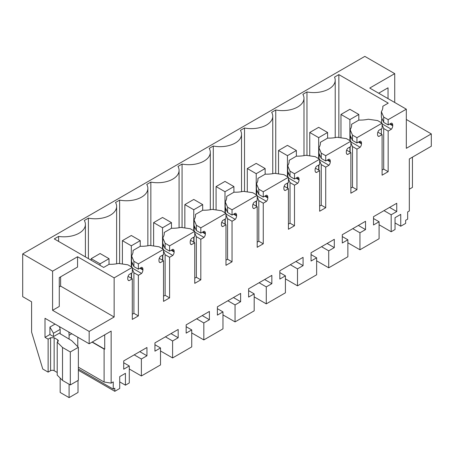 <?xml version="1.0" encoding="UTF-8"?>
<svg xmlns="http://www.w3.org/2000/svg" width="454" height="454" viewBox="0 0 454 454"><rect width="100%" height="100%" fill="white"/><g stroke="black" fill="none" stroke-linecap="round" stroke-linejoin="round"><path stroke-width="0.68" d="M389.708 124.05L392.716 125.786L392.716 124.992A3.785 2.185 -60 0 0 391.933 123.261A3.785 2.185 -60 0 0 391.376 123.091L388.164 124.946L388.164 119.657L406.319 109.176L406.319 148.322L431.3 133.902L431.3 146.262L409.321 158.951L409.321 210.974L407.658 211.933L407.658 219.146L405.649 220.303L405.649 223.396L400.746 226.228L400.746 214.379L395.037 217.676L395.037 229.525L391.172 231.756L379.09 224.775M391.172 231.756L391.172 214.782L396.751 211.558L396.751 203.273L373.511 216.689L373.511 224.974L379.09 221.756L379.09 238.73L359.948 249.779L359.948 232.806L365.527 229.588L365.527 221.297L342.288 234.712L342.288 243.004L347.866 239.786L342.288 236.568M392.716 125.786A3.785 2.185 -60 0 1 391.376 129.237L388.164 131.093L383.704 128.516L382.098 124.805M382.098 170.034L383.704 169.104L388.164 171.68L388.164 131.093M388.164 171.68L382.098 175.182L382.098 134.594L377.853 132.142M377.91 135.882L378.886 136.45L382.098 134.594M378.886 136.45A3.785 2.185 -60 0 1 378.335 136.274A3.785 2.185 -60 0 1 377.546 134.543L377.546 133.748A3.785 2.185 -60 0 1 378.886 130.298L382.098 128.448L382.098 123.159L356.94 137.687L352.48 135.11L350.136 129.702A22.711 13.109 180 0 0 351.634 125.015A22.711 13.109 180 0 0 351.6 124.282L351.6 125.747M358.484 142.079L361.492 143.816L361.492 143.021A3.785 2.185 -60 0 0 360.709 141.29A3.785 2.185 -60 0 0 360.153 141.115L356.94 142.97L356.94 137.687M361.492 143.816A3.785 2.185 -60 0 1 360.153 147.266L356.94 149.116L352.48 146.546L350.874 142.834M350.874 188.058L352.48 187.133L356.94 189.71L356.94 149.116M356.94 189.71L350.874 193.211L350.874 152.623L346.629 150.172M346.68 153.912L347.662 154.474L350.874 152.623M347.662 154.474A3.785 2.185 -60 0 1 347.106 154.303A3.785 2.185 -60 0 1 346.323 152.572L346.323 151.778A3.785 2.185 -60 0 1 347.662 148.327L350.874 146.472L350.874 141.188L325.717 155.711L321.256 153.14L318.912 147.726A22.711 13.109 180 0 0 320.411 143.044A22.711 13.109 180 0 0 320.376 142.312L320.376 143.77M327.26 160.109L330.268 161.845L330.268 161.051A3.785 2.185 -60 0 0 329.479 159.314A3.785 2.185 -60 0 0 328.929 159.144L325.717 161L325.717 155.711M330.268 161.845A3.785 2.185 -60 0 1 328.929 165.29L325.717 167.146L321.256 164.569L319.65 160.864M319.65 206.088L321.256 205.163L325.717 207.733L325.717 167.146M325.717 207.733L319.65 211.241L319.65 170.647L315.405 168.196M315.456 171.935L316.438 172.503L319.65 170.647M316.438 172.503A3.785 2.185 -60 0 1 315.882 172.333A3.785 2.185 -60 0 1 315.099 170.596L315.099 169.807A3.785 2.185 -60 0 1 316.438 166.357L319.65 164.501L319.65 159.218L294.493 173.74L290.032 171.164L287.688 165.755A22.711 13.109 180 0 0 289.187 161.068A22.711 13.109 180 0 0 289.153 160.341L289.153 161.8M296.036 178.133L299.038 179.869L299.038 179.075A3.785 2.185 -60 0 0 298.255 177.344A3.785 2.185 -60 0 0 297.705 177.173L294.493 179.029L294.493 173.74M299.038 179.869A3.785 2.185 -60 0 1 297.705 183.32L294.493 185.175L290.032 182.599L288.426 178.887M288.426 224.117L290.032 223.186L294.493 225.763L294.493 185.175M294.493 225.763L288.426 229.264L288.426 188.677L284.176 186.225M284.232 189.965L285.214 190.532L288.426 188.677M285.214 190.532A3.785 2.185 -60 0 1 284.658 190.357A3.785 2.185 -60 0 1 283.875 188.626L283.875 187.831A3.785 2.185 -60 0 1 285.214 184.381L288.426 182.531L288.426 177.242L263.263 191.77L258.803 189.193L256.465 183.785A22.711 13.109 180 0 0 257.963 179.097A22.711 13.109 180 0 0 257.929 178.365L257.929 179.829M264.813 196.162L267.815 197.899L267.815 197.104A3.785 2.185 -60 0 0 267.031 195.373A3.785 2.185 -60 0 0 266.475 195.197L263.263 197.053L263.263 191.77M267.815 197.899A3.785 2.185 -60 0 1 266.475 201.349L263.263 203.199L258.803 200.628L257.197 196.917M257.197 242.141L258.803 241.216L263.263 243.792L263.263 203.199M263.263 243.792L257.197 247.294L257.197 206.706L252.952 204.255M253.009 207.994L253.985 208.556L257.197 206.706M253.985 208.556A3.785 2.185 -60 0 1 253.434 208.386A3.785 2.185 -60 0 1 252.651 206.655L252.651 205.861A3.785 2.185 -60 0 1 253.985 202.41L257.197 200.554L257.197 195.271L232.039 209.793L227.579 207.223L225.235 201.809A22.711 13.109 180 0 0 226.739 197.127A22.711 13.109 180 0 0 226.705 196.395L226.705 197.853M233.583 214.192L236.591 215.922L236.591 215.134A3.785 2.185 -60 0 0 235.808 213.397A3.785 2.185 -60 0 0 235.251 213.227L232.039 215.083L232.039 209.793M236.591 215.922A3.785 2.185 -60 0 1 235.251 219.373L232.039 221.229L227.579 218.652L225.973 214.946M225.973 260.17L227.579 259.245L232.039 261.816L232.039 221.229M232.039 261.816L225.973 265.323L225.973 224.73L221.728 222.278M221.785 226.018L222.761 226.586L225.973 224.73M222.761 226.586A3.785 2.185 -60 0 1 222.21 226.415A3.785 2.185 -60 0 1 221.421 224.679L221.421 223.884A3.785 2.185 -60 0 1 222.761 220.44L225.973 218.584L225.973 213.301L200.816 227.823L196.355 225.246L194.011 219.838A22.711 13.109 180 0 0 195.515 215.151A22.711 13.109 180 0 0 195.475 214.424L195.475 215.883M202.359 232.215L205.367 233.952L205.367 233.157A3.785 2.185 -60 0 0 204.584 231.427A3.785 2.185 -60 0 0 204.028 231.256L200.816 233.106L200.816 227.823M205.367 233.952A3.785 2.185 -60 0 1 204.028 237.402L200.816 239.258L196.355 236.682L194.749 232.97M194.749 278.2L196.355 277.269L200.816 279.846L200.816 239.258M200.816 279.846L194.749 283.347L194.749 242.759L190.504 240.308M190.555 244.048L191.537 244.615L194.749 242.759M191.537 244.615A3.785 2.185 -60 0 1 190.981 244.439A3.785 2.185 -60 0 1 190.198 242.708L190.198 241.914A3.785 2.185 -60 0 1 191.537 238.463L194.749 236.613L194.749 231.324L169.592 245.852L165.131 243.276L162.787 237.868A22.711 13.109 180 0 0 164.286 233.18A22.711 13.109 180 0 0 164.252 232.448L164.252 233.912M171.135 250.245L174.143 251.981L174.143 251.187A3.785 2.185 -60 0 0 173.354 249.456A3.785 2.185 -60 0 0 172.804 249.28L169.592 251.136L169.592 245.852M174.143 251.981A3.785 2.185 -60 0 1 172.804 255.432L169.592 257.282L165.131 254.705L163.525 251M163.525 296.224L165.131 295.299L169.592 297.875L169.592 257.282M169.592 297.875L163.525 301.377L163.525 260.783L159.28 258.337M159.331 262.077L160.313 262.639L163.525 260.783M160.313 262.639A3.785 2.185 -60 0 1 159.757 262.469A3.785 2.185 -60 0 1 158.974 260.738L158.974 259.943A3.785 2.185 -60 0 1 160.313 256.493L163.525 254.637L163.525 249.354L138.368 263.876L133.907 261.305L131.564 255.891A22.711 13.109 180 0 0 133.062 251.21A22.711 13.109 180 0 0 133.028 250.477L140.314 246.272A22.711 13.109 180 0 0 149.695 245.427L159.065 246.777L163.525 249.354M140.598 267.877L142.914 269.216A3.785 2.185 -60 0 0 142.13 267.48A3.785 2.185 -60 0 0 141.58 267.31L138.368 269.165L138.368 263.876M142.914 269.216L142.914 270.005A3.785 2.185 -60 0 1 141.58 273.456L138.368 275.311L133.907 272.735L132.301 269.029M132.301 314.253L133.907 313.328L138.368 315.899L138.368 275.311M138.368 315.899L132.301 319.406L132.301 278.813L129.089 280.668A3.785 2.185 -60 0 1 128.533 280.498A3.785 2.185 -60 0 1 127.75 278.762L127.75 277.967A3.785 2.185 -60 0 1 129.089 274.522L132.301 272.667L132.301 267.383L114.147 277.865L114.147 317.011L89.166 331.431L89.166 343.791L111.145 331.102L111.145 383.125L104.108 382.035L104.108 349.075L92.066 342.117M347.866 239.786L347.866 256.76L328.724 267.809L328.724 250.835L334.303 247.617L334.303 239.326L311.064 252.742L311.064 261.033L316.637 257.815L316.637 274.784L297.501 285.833L297.501 268.864L303.073 265.641L303.073 257.356L279.84 270.771L279.84 279.057L285.413 275.839L285.413 292.813L266.277 303.862L266.277 286.888L271.85 283.671L271.85 275.379L248.616 288.795L248.616 297.086L254.189 293.869L254.189 310.842L235.053 321.892L235.053 304.918L240.626 301.7L240.626 293.409L217.387 306.825L217.387 315.116L222.965 311.892L222.965 328.866L203.823 339.915L203.823 322.947L209.402 319.724L209.402 311.438L186.163 324.854L186.163 333.14L191.741 329.922L191.741 346.896L172.599 357.945L172.599 340.971L178.178 337.753L178.178 329.462L154.939 342.878L154.939 351.169L160.512 347.951L160.512 364.925L141.376 375.974L141.376 359L146.954 355.783L146.954 347.492L123.715 360.907L123.715 369.198L129.288 365.975L129.288 382.949L125.429 385.179L125.429 373.336L119.72 376.627L119.72 388.476L114.811 391.308L114.811 388.221L113.25 389.118L113.25 381.91L111.145 383.125M391.172 214.782L383.993 210.633M359.948 249.779L347.866 242.805M379.09 221.756L373.511 218.539M396.751 211.558L389.572 207.416M400.746 226.228L395.037 222.931M412.448 157.146L412.448 187.4L409.321 189.204M89.166 343.791L45.003 318.294L45.003 337.356L48.124 339.155L48.124 372.121L42.772 369.034L31.593 332.107L31.593 301.796L22.7 296.661L22.7 253.911L364.834 56.381L394.725 73.639L394.725 102.479M431.3 133.902L406.319 119.476M406.319 109.176L369.743 88.059L394.725 73.639M22.7 253.911L52.585 271.169L52.585 310.315L59.275 306.45L59.275 277.604L77.566 267.048L77.566 256.743L52.585 271.169M114.147 277.865L77.566 256.743M132.301 267.383L127.841 264.807L118.471 263.451A22.711 13.109 180 0 1 109.091 264.296L103.66 267.434L54.264 238.912L58.594 236.415A21.446 12.383 180 0 0 85.409 224.424A21.446 12.383 180 0 0 84.308 220.502L88.394 218.141L88.394 258.615M382.824 107.717L382.824 106.259L388.255 103.126L338.854 74.604L334.524 77.106A21.446 12.383 180 0 1 335.211 80.205A21.446 12.383 180 0 1 306.966 91.946L302.88 94.307A21.446 12.383 180 0 1 303.987 98.229A21.446 12.383 180 0 1 275.743 109.976L271.657 112.337A21.446 12.383 180 0 1 272.758 116.258A21.446 12.383 180 0 1 244.519 128.005L240.433 130.366A21.446 12.383 180 0 1 241.534 134.288A21.446 12.383 180 0 1 213.295 146.029L209.203 148.39A21.446 12.383 180 0 1 210.31 152.311A21.446 12.383 180 0 1 182.065 164.059L177.979 166.419A21.446 12.383 180 0 1 179.086 170.341A21.446 12.383 180 0 1 150.841 182.088L146.756 184.449A21.446 12.383 180 0 1 147.862 188.37A21.446 12.383 180 0 1 119.618 200.112L115.532 202.473A21.446 12.383 180 0 1 116.633 206.394A21.446 12.383 180 0 1 88.394 218.141M382.824 106.259A22.711 13.109 180 0 1 382.864 106.985A22.711 13.109 180 0 1 381.36 111.673L383.704 117.081L388.164 119.657M388.164 124.946L383.704 122.37L383.704 117.081M381.36 111.673L381.36 117.194L383.704 122.37M381.36 122.869L381.854 118.097M382.098 123.88L391.376 129.237M383.704 169.104L383.704 128.516M382.098 123.159L377.637 120.582L368.268 119.232A22.711 13.109 180 0 1 358.887 120.077L351.6 124.282M356.94 142.97L352.48 140.394L352.48 135.11M350.136 129.702L350.136 135.218L352.48 140.394M350.136 140.899L350.63 136.126M350.874 141.909L360.153 147.266M352.48 187.133L352.48 146.546M350.874 141.188L346.413 138.612L337.044 137.261A22.711 13.109 180 0 1 327.663 138.107L320.376 142.312M325.717 161L321.256 158.423L321.256 153.14M318.912 147.726L318.912 153.248L321.256 158.423M318.912 158.928L319.406 154.156M319.65 159.933L328.929 165.29M321.256 205.163L321.256 164.569M319.65 159.218L315.19 156.641L305.82 155.291A22.711 13.109 180 0 1 296.439 156.136L289.153 160.341M294.493 179.029L290.032 176.453L290.032 171.164M287.688 165.755L287.688 171.277L290.032 176.453M287.688 176.952L288.182 172.179M288.426 177.962L297.705 183.32M290.032 223.186L290.032 182.599M288.426 177.242L283.966 174.665L274.596 173.314A22.711 13.109 180 0 1 265.215 174.16L257.929 178.365M263.263 197.053L258.803 194.477L258.803 189.193M256.465 183.785L256.465 189.301L258.803 194.477M256.465 194.982L256.958 190.209M257.197 195.992L266.475 201.349M258.803 241.216L258.803 200.628M257.197 195.271L252.736 192.695L243.367 191.344A22.711 13.109 180 0 1 233.986 192.19L226.705 196.395M232.039 215.083L227.579 212.506L227.579 207.223M225.235 201.809L225.235 207.33L227.579 212.506M225.235 213.011L225.729 208.238M225.973 214.016L235.251 219.373M227.579 259.245L227.579 218.652M225.973 213.301L221.512 210.724L212.143 209.368A22.711 13.109 180 0 1 202.762 210.213L195.475 214.424M200.816 233.106L196.355 230.536L196.355 225.246M194.011 219.838L194.011 225.36L196.355 230.536M194.011 231.035L194.505 226.262M194.749 232.045L204.028 237.402M196.355 277.269L196.355 236.682M194.749 231.324L190.288 228.748L180.919 227.397A22.711 13.109 180 0 1 171.538 228.243L164.252 232.448M169.592 251.136L165.131 248.559L165.131 243.276M162.787 237.868L162.787 243.384L165.131 248.559M162.787 249.064L163.281 244.292M163.525 250.075L172.804 255.432M165.131 295.299L165.131 254.705M138.368 269.165L133.907 266.589L133.907 261.305M131.564 255.891L131.564 261.413L133.907 266.589M131.564 267.094L132.057 262.321M132.301 268.098L141.58 273.456M133.907 313.328L133.907 272.735M132.301 278.813L128.056 276.361M128.107 280.101L129.089 280.668M114.147 317.011L60.615 286.105L60.615 276.832M89.166 331.431L52.585 310.315M59.275 286.877L60.615 286.105M104.715 334.814L104.715 349.166L104.108 349.075M104.108 382.035L78.366 367.173M70.313 384.93L78.366 380.282L78.366 347.316L70.313 351.964L70.313 384.93L62.521 380.435L57.21 375.118L57.21 342.157L58.453 340.829L57.715 339.802L54.145 337.742L50.581 337.742L48.124 339.155M48.124 372.121L50.581 370.708A2.525 1.458 0 0 1 54.145 370.708L57.21 372.473M113.25 389.118L78.366 368.977M114.811 391.308L78.366 370.265M125.429 385.179L119.72 381.888M129.288 365.975L123.715 362.757M146.954 355.783L139.77 351.634M141.376 359L134.197 354.852M141.376 375.974L129.288 368.994M160.512 347.951L154.939 344.734M178.178 337.753L170.999 333.611M172.599 340.971L165.421 336.828M172.599 357.945L160.512 350.97M191.741 329.922L186.163 326.704M209.402 319.724L202.223 315.581M203.823 322.947L196.644 318.799M203.823 339.915L191.741 332.941M222.965 311.892L217.387 308.675M240.626 301.7L233.447 297.552M235.053 304.918L227.868 300.775M235.053 321.892L222.965 314.911M254.189 293.869L248.616 290.651M271.85 283.671L264.671 279.528M266.277 286.888L259.098 282.746M266.277 303.862L254.189 296.888M285.413 275.839L279.84 272.621M303.073 265.641L295.894 261.498M297.501 268.864L290.322 264.716M297.501 285.833L285.413 278.858M316.637 257.815L311.064 254.592M334.303 247.617L327.124 243.469M328.724 250.835L321.546 246.692M328.724 267.809L316.637 260.829M365.527 229.588L358.348 225.445M359.948 232.806L352.769 228.663M388.034 98.62L388.034 87.804L378.664 93.212M58.594 241.414L58.594 236.415M119.618 200.112L119.618 263.621M150.841 182.088L150.841 245.591M182.065 164.059L182.065 227.562M213.295 146.029L213.295 209.538M244.519 128.005L244.519 191.509M275.743 109.976L275.743 173.479M306.966 155.455L306.966 91.946M338.854 74.604L338.854 137.522M381.36 134.168L381.36 128.874M350.136 152.198L350.136 146.897M318.912 170.222L318.912 164.927M287.688 188.251L287.688 182.956M256.465 206.281L256.465 200.98M225.235 224.304L225.235 219.01M194.011 242.334L194.011 237.039M162.787 260.363L162.787 255.063M133.028 251.936L133.028 250.477M131.564 278.387L131.564 273.092M57.21 342.157L62.521 347.469L70.313 351.964M60.172 333.747L71.726 340.676L78.366 347.316M60.172 332.72L53.481 336.584L53.481 333.236L49.912 327.05L49.912 334.524L53.481 336.584M49.912 334.524L45.003 337.356M55.042 324.094L49.912 327.05M92.287 341.993L104.715 349.166M77.787 337.226L77.787 346.743M62.521 347.469L62.521 380.435M60.127 329.394L53.481 333.236M349.892 109.306L340.971 114.453L349.892 119.606L358.813 114.453L349.892 109.306M340.971 114.453L340.971 137.829M349.892 119.606L349.892 140.621M349.892 147.039L349.892 152.056M358.813 114.453L358.813 120.123M318.668 127.33L309.747 132.483L318.668 137.636L327.589 132.483L318.668 127.33M309.747 132.483L309.747 155.853M318.668 137.636L318.668 158.65M318.668 165.069L318.668 170.08M327.589 132.483L327.589 138.147M287.444 145.359L278.523 150.512L287.444 155.66L296.366 150.512L287.444 145.359M278.523 150.512L278.523 173.882M287.444 155.66L287.444 176.674M287.444 183.098L287.444 188.109M296.366 150.512L296.366 156.176M256.215 163.389L247.294 168.536L256.215 173.689L265.142 168.536L256.215 163.389M247.294 168.536L247.294 191.911M256.215 173.689L256.215 194.704M256.215 201.122L256.215 206.139M265.142 168.536L265.142 174.205M224.991 181.413L216.07 186.566L224.991 191.719L233.912 186.566L224.991 181.413M216.07 186.566L216.07 209.935M224.991 191.719L224.991 212.733M224.991 219.151L224.991 224.162M233.912 186.566L233.912 192.229M193.767 199.442L184.846 204.595L193.767 209.742L202.688 204.595L193.767 199.442M184.846 204.595L184.846 227.965M193.767 209.742L193.767 230.757M193.767 237.175L193.767 242.192M202.688 204.595L202.688 210.259M162.543 217.472L153.622 222.619L162.543 227.772L171.464 222.619L162.543 217.472M153.622 222.619L153.622 245.994M162.543 227.772L162.543 248.786M162.543 255.205L162.543 260.221M171.464 222.619L171.464 228.288M131.32 235.495L122.398 240.648L131.32 245.801L140.241 240.648L131.32 235.495M122.398 240.648L122.398 264.018M131.32 245.801L131.32 266.816M131.32 273.234L131.32 278.245M140.241 240.648L140.241 246.312M100.096 253.525L91.175 258.678L100.096 263.825L109.017 258.678L100.096 253.525M91.175 258.678L91.175 260.221M100.096 263.825L100.096 265.374M109.017 258.678L109.017 264.341M60.172 378.08L60.172 392.466L69.093 397.619L78.014 392.466L78.014 380.486M59.275 326.539A6.311 3.643 60 0 1 60.172 330.143L60.172 334.008M69.093 397.619L69.093 384.226M69.093 339.155L69.093 335.296L71.766 333.747M68.821 332.05A18.926 10.924 60 0 1 69.093 335.296M381.888 118.744L382.217 118.931M390.395 123.653L392.716 124.992M381.888 119.538L382.677 119.992M350.664 136.773L350.993 136.96M359.171 141.682L361.492 143.021M350.664 137.568L351.453 138.016M319.44 154.797L319.769 154.99M327.947 159.712L330.268 161.051M319.44 155.591L320.223 156.045M288.216 172.826L288.54 173.014M296.723 177.735L299.038 179.075M288.216 173.621L288.999 174.075M256.992 190.856L257.316 191.043M265.499 195.765L267.815 197.104M256.992 191.65L257.776 192.099M225.769 208.88L226.092 209.067M234.275 213.794L236.591 215.134M225.769 209.674L226.552 210.128M194.539 226.909L194.868 227.096M203.046 231.818L205.367 233.157M194.539 227.704L195.328 228.158M163.315 244.939L163.644 245.126M171.822 249.848L174.143 251.187M163.315 245.733L164.098 246.181M132.091 262.962L132.415 263.15M132.091 263.757L132.874 264.211M139.911 268.274L142.914 270.005M50.581 370.708L50.581 337.742M57.715 341.862L57.715 339.802M54.145 370.708L54.145 337.742M85.409 256.896L85.409 224.424M116.633 263.808L116.633 206.394M147.862 245.779L147.862 188.37M179.086 227.755L179.086 170.341M210.31 209.725L210.31 152.311M241.534 191.696L241.534 134.288M272.758 173.672L272.758 116.258M303.987 155.643L303.987 98.229M335.211 137.613L335.211 80.205"/></g></svg>
